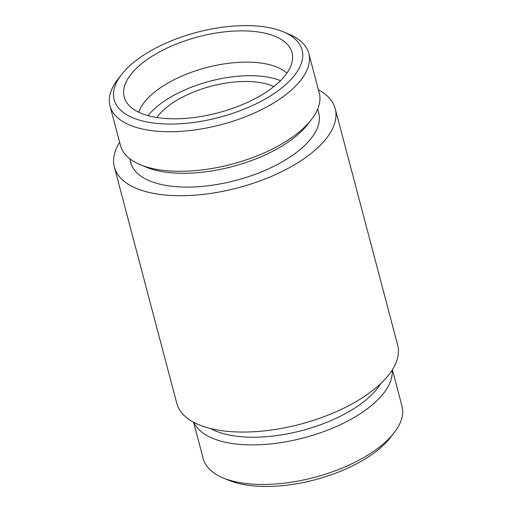 <?xml version="1.0" encoding="UTF-8"?>
<svg xmlns="http://www.w3.org/2000/svg" width="512" height="512" viewBox="0 0 512 512"><rect width="100%" height="100%" fill="white"/><g stroke="black" fill="none" stroke-linecap="round" stroke-linejoin="round"><path stroke-width="0.77" d="M193.594 422.246L203.213 458.662A102.797 46.509 -14.8 0 0 222.982 477.843L228.602 480.198A97.19 43.974 -14.8 0 0 243.45 484.506A97.19 43.974 -14.8 0 0 390.547 437.408L394.272 432.582A102.797 46.509 -14.8 0 0 401.984 406.144L392.365 369.728M273.773 86.63A68.531 31.008 -14.8 0 0 211.13 86.214A68.531 31.008 -14.8 0 0 156.87 117.523M280.512 80.653A79.955 36.173 -14.8 0 0 148.064 115.648M286.931 73.088A79.955 36.173 -14.8 0 0 206.227 67.654A79.955 36.173 -14.8 0 0 138.739 112.237M154.15 117.05A86.803 39.277 -14.8 0 0 244.474 103.712A86.803 39.277 -14.8 0 0 292.64 56.877A86.803 39.277 -14.8 0 0 198.093 36.858A86.803 39.277 -14.8 0 0 125.773 100.966A86.803 39.277 -14.8 0 0 154.15 117.05M147.693 122.099A97.19 43.974 -14.8 0 0 273.638 93.85A97.19 43.974 -14.8 0 0 283.398 31.866A97.19 43.974 -14.8 0 0 121.453 74.656A97.19 43.974 -14.8 0 0 147.693 122.099M121.453 74.656L117.728 79.482A102.797 46.509 -14.8 0 0 110.016 105.92A102.797 46.509 -14.8 0 0 145.485 129.664A102.797 46.509 -14.8 0 0 257.261 111.699A102.797 46.509 -14.8 0 0 308.787 53.402A102.797 46.509 -14.8 0 0 289.018 34.221L283.398 31.866M110.016 105.92L120.474 145.498A102.797 46.509 -14.8 0 0 140.237 164.678A102.797 46.509 -14.8 0 0 155.942 169.235A102.797 46.509 -14.8 0 0 311.533 119.418A102.797 46.509 -14.8 0 0 319.245 92.979L308.787 53.402M140.237 164.678L145.856 167.034A97.19 43.974 -14.8 0 0 160.704 171.341A97.19 43.974 -14.8 0 0 307.808 124.243L311.533 119.418M129.76 158.707L130.81 162.682A97.19 43.974 -14.8 0 0 164.346 185.126A97.19 43.974 -14.8 0 0 270.029 168.141A97.19 43.974 -14.8 0 0 318.739 113.03L317.69 109.056M119.635 142.336A114.214 51.674 -14.8 0 0 114.349 167.034A114.214 51.674 -14.8 0 0 153.76 193.414A114.214 51.674 -14.8 0 0 277.958 173.453A114.214 51.674 -14.8 0 0 335.206 108.678A114.214 51.674 -14.8 0 0 318.406 89.818M114.349 167.034L176.794 403.386A114.214 51.674 -14.8 0 0 216.211 429.76A114.214 51.674 -14.8 0 0 340.403 409.798A114.214 51.674 -14.8 0 0 397.651 345.03L335.206 108.678M210.605 428.55A97.19 43.974 -14.8 0 0 230.438 435.27A97.19 43.974 -14.8 0 0 380.685 383.61M193.952 422.438A102.797 46.509 -14.8 0 0 228.23 442.829A102.797 46.509 -14.8 0 0 336.621 426.4A102.797 46.509 -14.8 0 0 392.147 370.067M222.982 477.843A102.797 46.509 -14.8 0 0 238.688 482.4A102.797 46.509 -14.8 0 0 394.272 432.582"/></g></svg>
